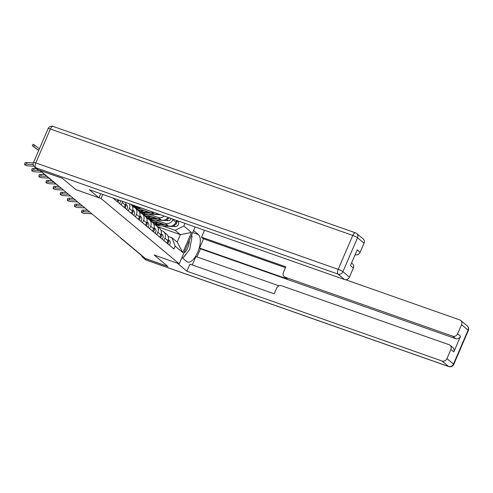 <?xml version="1.0" encoding="UTF-8"?>
<svg xmlns="http://www.w3.org/2000/svg" width="493" height="493" viewBox="0 0 493 493"><rect width="100%" height="100%" fill="white"/><g stroke="black" fill="none" stroke-linecap="round" stroke-linejoin="round"><path stroke-width="0.74" d="M62.377 178.33L40.007 170.455L145.373 258.486L167.743 266.356L154.149 255.004L179.218 263.823L101.04 198.506L75.971 189.688L62.377 178.33M142.514 256.101L142.403 256.058A2.638 2.354 129.9 0 1 141.744 255.688L121.081 238.421A2.638 2.354 -50.1 0 0 121.74 238.797L142.403 256.058M146.704 218.3L168.335 225.917A6.064 5.411 -50.1 0 0 175.878 222.22L176.642 220.445M164.921 238.162L167.928 240.676A6.064 5.411 -50.1 0 0 166.646 234.206L163.633 231.692A6.064 5.411 129.9 0 1 164.921 238.162L163.879 240.578M167.928 240.676L166.887 243.098M173.086 219.194L172.864 219.705A6.064 5.411 129.9 0 1 165.321 223.403L155.689 220.014M161.032 230.447L162.123 230.829A6.064 5.411 129.9 0 1 163.633 231.692M146.643 216.828L145.262 216.341M139.587 212.36L161.217 219.97A6.064 5.411 -50.1 0 0 168.113 217.444M159.775 237.151L160.817 234.736A6.064 5.411 -50.1 0 0 159.529 228.259L156.521 225.745A6.064 5.411 129.9 0 1 157.803 232.221L156.762 234.637M164.138 216.045A6.064 5.411 129.9 0 1 158.204 217.456L148.578 214.067M153.915 224.5L155.005 224.888A6.064 5.411 129.9 0 1 156.521 225.745M139.531 210.881L138.151 210.394M132.475 206.413L154.099 214.024A6.064 5.411 -50.1 0 0 158.019 213.888M152.657 231.205L153.699 228.789A6.064 5.411 -50.1 0 0 152.417 222.318L149.404 219.798A6.064 5.411 129.9 0 1 150.685 226.275L149.65 228.69M151.819 211.707A6.064 5.411 129.9 0 1 151.092 211.509L141.46 208.12M146.797 218.559L147.894 218.941A6.064 5.411 129.9 0 1 149.404 219.798M132.414 204.94L131.033 204.453M145.54 225.264L146.581 222.842A6.064 5.411 -50.1 0 0 145.299 216.372L142.292 213.857A6.064 5.411 129.9 0 1 143.574 220.328L142.532 222.744M139.685 212.612L140.776 212.994A6.064 5.411 129.9 0 1 142.292 213.857M138.428 219.317L139.47 216.902A6.064 5.411 -50.1 0 0 138.182 210.425L135.174 207.91A6.064 5.411 129.9 0 1 136.456 214.387L135.415 216.803M132.568 206.666L133.658 207.054A6.064 5.411 129.9 0 1 135.174 207.91M131.311 213.37L132.352 210.955A6.064 5.411 -50.1 0 0 131.07 204.484L130.91 204.349M129.431 203.831A6.064 5.411 129.9 0 1 129.339 208.44L128.303 210.856M124.193 207.43L125.234 205.008A6.064 5.411 -50.1 0 0 125.758 202.537M122.584 201.415A6.064 5.411 129.9 0 1 122.227 202.494L121.186 204.909M117.081 201.483L117.827 199.745M114.271 198.494L114.068 198.969M157.624 226.669L180.383 234.674L175.138 230.293L162.807 225.954M153.761 222.774L152.38 222.288M168.144 236.393L171.934 237.725L177.178 242.106L180.383 234.674L191.494 232.443L182.823 252.576L175.157 246.173L171.934 237.725M112.94 198.026L173.943 248.99L175.157 246.173M175.138 230.293L183.827 226.04L184.974 223.378M183.827 226.04L191.494 232.443M102.784 194.452L101.04 198.506M195.099 226.94L179.218 263.823M182.823 252.576L177.178 242.106M89.788 212.045L83.52 211.731A3.032 0.764 -171.1 0 0 81.573 212.144A3.032 0.764 -171.1 0 0 85.616 213.487L91.883 213.802M81.573 212.144L81.832 210.505A3.032 0.764 8.9 0 1 83.779 210.092L83.52 211.731M167.836 240.898A3.297 2.94 129.9 0 1 166.954 242.938M168.23 239.808A3.297 2.94 129.9 0 1 167.62 243.708M169.154 240.374A3.297 2.94 129.9 0 1 169.284 240.479A3.297 2.94 129.9 0 1 169.259 245.076M87.686 210.289L83.779 210.092M153.545 222.571A7.913 7.062 -50.1 0 0 153.921 222.91A7.913 7.062 -50.1 0 0 157.778 224.401L165.167 224.802M153.921 222.91L155.56 224.278A7.913 7.062 -50.1 0 0 159.418 225.769L175.077 226.62A3.297 2.94 -50.1 0 0 178.355 224.543A3.297 2.94 -50.1 0 0 177.696 220.944L177.437 220.722M173.302 225.246L173.437 225.252A3.297 2.94 -50.1 0 0 176.395 223.73A3.297 2.94 -50.1 0 0 176.759 220.488M150.316 219.576A7.913 7.062 -50.1 0 0 151.499 220.889L153.144 222.263A7.913 7.062 -50.1 0 0 157.002 223.754L163.134 224.087M151.499 220.889A7.913 7.062 -50.1 0 0 155.363 222.38L158.82 222.571M174.842 223.896A3.297 2.94 -50.1 0 0 176.248 221.363M82.67 206.099L76.403 205.791A3.032 0.764 -171.1 0 0 74.455 206.197A3.032 0.764 -171.1 0 0 78.504 207.541L84.771 207.855M74.455 206.197L74.714 204.558A3.032 0.764 8.9 0 1 76.662 204.151L76.403 205.791M160.718 234.958A3.297 2.94 129.9 0 1 159.843 236.991M161.119 233.861A3.297 2.94 129.9 0 1 160.502 237.762M162.037 234.434A3.297 2.94 129.9 0 1 162.166 234.532A3.297 2.94 129.9 0 1 162.148 239.136M80.569 204.342L76.662 204.151M75.558 200.158L69.291 199.844A3.032 0.764 -171.1 0 0 67.344 200.25A3.032 0.764 -171.1 0 0 71.386 201.594L77.654 201.908M67.344 200.25L67.596 198.611A3.032 0.764 8.9 0 1 69.544 198.204L69.291 199.844M153.6 229.011A3.297 2.94 129.9 0 1 152.725 231.044M154.001 227.92A3.297 2.94 129.9 0 1 153.391 231.815M154.925 228.487A3.297 2.94 129.9 0 1 155.055 228.586A3.297 2.94 129.9 0 1 155.03 233.189M73.451 198.402L69.544 198.204M193.564 230.508L198.371 234.526A14.833 6.341 109.4 0 1 198.143 251.214A14.833 6.341 109.4 0 1 187.642 261.999A14.833 6.341 109.4 0 1 186.761 261.493L181.954 257.475M141.633 255.596A3.956 3.531 -50.1 0 0 142.724 257.408A3.956 3.531 -50.1 0 0 143.709 257.968L167.879 266.473L154.192 255.041L177.246 263.133L186.865 271.193L189.91 264.119L274.219 293.797L276.641 288.165A3.956 3.531 -50.1 0 1 281.565 285.755L449.061 344.706A3.956 3.531 -50.1 0 1 450.047 345.266L452.968 347.707A3.956 3.531 129.9 0 1 453.8 351.928L460.567 336.232A3.956 3.531 129.9 0 1 455.643 338.636L200.466 248.823L196.966 256.945M279.032 285.835L195.887 256.57L192.276 264.957M200.466 248.823L199.554 248.059L203.529 238.834L201.52 237.158L204.496 230.249M186.865 271.193L442.042 361.005A3.956 3.531 -50.1 0 0 446.96 358.596L450.885 349.488A3.956 3.531 -50.1 0 0 450.047 345.266M455.643 338.636L452.722 336.201A3.956 3.531 -50.1 0 0 457.646 333.792L461.565 324.684A3.956 3.531 -50.1 0 0 460.733 320.462A3.956 3.531 -50.1 0 0 459.741 319.902L345.599 279.722M452.722 336.201L285.231 277.245A3.956 3.531 -50.1 0 1 284.239 276.684A3.956 3.531 -50.1 0 1 283.407 272.463L285.829 266.83L201.52 237.158M285.231 277.245L287.234 278.921L199.554 248.059M287.234 278.921A3.956 3.531 129.9 0 1 286.248 278.36L284.239 276.684M285.465 267.674L203.529 238.834M183.569 257.13A14.833 6.341 109.4 0 0 186.81 253.063M100.708 193.718L98.97 197.761L89.344 189.719L344.521 279.531L338.001 274.083L35.607 167.651L38.072 169.709L62.241 178.213L75.922 189.651L98.97 197.761M364.05 243.209L357.53 237.762A3.956 3.531 -50.1 0 0 356.692 233.534L363.212 238.988A3.956 3.531 129.9 0 1 364.05 243.209L360.124 252.317A3.956 3.531 129.9 0 1 355.206 254.727M351.564 262.985L352.526 263.792A3.956 3.531 129.9 0 1 353.364 268.019L349.445 277.128A3.956 3.531 129.9 0 1 344.521 279.531M360.124 252.317L357.209 249.877L350.449 265.579L353.364 268.019M38.072 169.709A3.956 3.531 129.9 0 1 37.086 169.148L34.621 167.09A3.956 3.531 -50.1 0 0 35.607 167.651A3.956 1.689 -70.6 0 1 35.792 162.912L338.18 269.344L352.785 235.426L50.397 128.993L35.792 162.912A3.956 0.567 23.3 0 0 33.524 162.493A3.956 3.956 0 0 0 34.621 167.09M183.871 253.02A8.572 3.667 109.4 0 0 187.778 247.757A8.572 3.667 109.4 0 0 189.269 240.479M191.395 235.543L192.097 236.129L189.737 249.39L182.761 258.147M146.427 216.624A7.913 7.062 -50.1 0 0 146.803 216.963A7.913 7.062 -50.1 0 0 150.661 218.454L158.05 218.855M146.803 216.963L148.442 218.337A7.913 7.062 -50.1 0 0 152.306 219.829L167.965 220.679A3.297 2.94 -50.1 0 0 171.262 218.553M166.184 219.299L166.32 219.305A3.297 2.94 -50.1 0 0 169.241 217.838M143.198 213.629A7.913 7.062 -50.1 0 0 144.387 214.942L146.027 216.316A7.913 7.062 -50.1 0 0 149.884 217.807L156.016 218.14M144.387 214.942A7.913 7.062 -50.1 0 0 148.245 216.433L151.708 216.624M167.725 217.955A3.297 2.94 -50.1 0 0 168.23 217.487M139.316 210.677A7.913 7.062 -50.1 0 0 139.685 211.016A7.913 7.062 -50.1 0 0 143.549 212.508L150.938 212.914M139.685 211.016L141.331 212.391A7.913 7.062 -50.1 0 0 145.188 213.882L160.336 214.708M136.086 207.682A7.913 7.062 -50.1 0 0 137.27 209.001L138.915 210.369A7.913 7.062 -50.1 0 0 142.773 211.861L148.898 212.193M137.27 209.001A7.913 7.062 -50.1 0 0 141.127 210.493L144.591 210.677M68.441 194.211L62.173 193.897A3.032 0.764 -171.1 0 0 60.226 194.31A3.032 0.764 -171.1 0 0 64.275 195.653L70.536 195.968M60.226 194.31L60.485 192.671A3.032 0.764 8.9 0 1 62.432 192.258L62.173 193.897M146.489 223.064A3.297 2.94 129.9 0 1 145.614 225.104M146.889 221.973A3.297 2.94 129.9 0 1 146.273 225.874M147.808 222.54A3.297 2.94 129.9 0 1 147.937 222.645A3.297 2.94 129.9 0 1 147.918 227.242M66.339 192.455L62.432 192.258M61.323 188.264L55.056 187.956A3.032 0.764 -171.1 0 0 53.115 188.363A3.032 0.764 -171.1 0 0 57.157 189.706L63.424 190.021M53.115 188.363L53.367 186.724A3.032 0.764 8.9 0 1 55.315 186.317L55.056 187.956M139.371 217.123A3.297 2.94 129.9 0 1 138.496 219.157M139.772 216.026A3.297 2.94 129.9 0 1 139.155 219.927M140.69 216.6A3.297 2.94 129.9 0 1 140.819 216.698A3.297 2.94 129.9 0 1 140.801 221.302M59.222 186.508L55.315 186.317M53.916 182.305L47.944 182.009A3.032 0.764 -171.1 0 0 45.997 182.416A3.032 0.764 -171.1 0 0 50.039 183.76L56.011 184.062M45.997 182.416L46.25 180.777A3.032 0.764 8.9 0 1 48.197 180.37L47.944 182.009M132.26 211.177A3.297 2.94 129.9 0 1 131.378 213.21M132.654 210.086A3.297 2.94 129.9 0 1 132.044 213.98M133.578 210.653A3.297 2.94 129.9 0 1 133.708 210.751A3.297 2.94 129.9 0 1 133.683 215.355M51.814 180.549L48.197 180.37M132.309 204.841A7.913 7.062 -50.1 0 0 132.574 205.076A7.913 7.062 -50.1 0 0 136.432 206.567L137.35 206.616M132.574 205.076L134.213 206.444A7.913 7.062 -50.1 0 0 138.071 207.935L141.664 208.132M132.401 204.872A7.913 7.062 -50.1 0 0 135.285 205.889M46.798 176.365L40.827 176.063A3.032 0.764 -171.1 0 0 38.879 176.476A3.032 0.764 -171.1 0 0 42.928 177.819L48.899 178.115M38.879 176.476L39.138 174.836A3.032 0.764 8.9 0 1 41.085 174.423L40.827 176.063M125.142 205.23A3.297 2.94 129.9 0 1 124.267 207.27M125.542 204.139A3.297 2.94 129.9 0 1 124.926 208.04M126.461 204.706A3.297 2.94 129.9 0 1 126.59 204.811A3.297 2.94 129.9 0 1 126.572 209.408M44.697 174.608L41.085 174.423M39.687 170.418L33.715 170.122A3.032 0.764 -171.1 0 0 31.768 170.529A3.032 0.764 -171.1 0 0 35.81 171.872L41.782 172.168M31.768 170.529L32.02 168.889A3.032 0.764 8.9 0 1 33.968 168.483L33.715 170.122M117.944 199.788A3.297 2.94 129.9 0 1 117.149 201.323M118.788 200.084A3.297 2.94 129.9 0 1 117.815 202.093M120.434 200.657A3.297 2.94 129.9 0 1 119.454 203.467M36.433 168.606L33.968 168.483M33.228 164.508L26.597 164.175A3.032 0.764 -171.1 0 0 24.65 164.582A3.032 0.764 -171.1 0 0 28.693 165.925L33.826 166.184M24.65 164.582L24.909 162.943A3.032 0.764 8.9 0 1 26.85 162.536L26.597 164.175M33.388 162.863L26.85 162.536M32.242 145.601L33.284 144.239L34.646 145.195L33.61 146.563L32.242 145.601L38.682 150.519M39.44 148.757L34.646 145.195M38.744 150.371L33.61 146.563M151.092 211.509L154.099 214.024M158.204 217.456L161.217 219.97M165.321 223.403L168.335 225.917M122.227 202.494L125.234 205.008M129.339 208.44L132.352 210.955M136.456 214.387L139.47 216.902M143.574 220.328L146.581 222.842M150.685 226.275L153.699 228.789M157.803 232.221L160.817 234.736M172.864 219.705L175.878 222.22M57.817 185.337L57.699 185.294A2.638 1.128 109.4 0 0 57.86 185.386A2.638 1.128 109.4 0 0 57.884 185.393L57.86 185.386A2.638 2.638 0 0 1 57.04 184.918A2.638 2.354 -50.1 0 0 57.699 185.294L39.754 170.301M157.778 224.401L159.418 225.769M173.437 225.252L175.077 226.62M155.363 222.38L157.002 223.754M457.646 333.792L460.567 336.232M453.8 351.928L450.885 349.488M446.96 358.596L453.48 364.05L468.091 330.131L461.565 324.684M143.709 257.968L146.174 260.021L448.562 366.459L442.042 361.005M192.695 232.53L198.371 234.526M453.48 364.05A3.956 3.531 129.9 0 1 448.562 366.459A3.956 1.689 -70.6 0 0 448.796 366.595A3.956 3.956 0 0 0 453.745 364.426A3.956 0.567 -156.7 0 0 453.48 364.05M468.091 330.131A3.956 0.567 23.3 0 1 468.35 330.507A3.956 3.956 0 0 0 467.253 325.91A3.956 3.531 129.9 0 1 468.091 330.131M448.796 366.595L146.409 260.156A3.956 1.689 -70.6 0 1 146.174 260.021A3.956 3.531 129.9 0 1 145.182 259.466L142.724 257.408M356.692 233.534A3.956 3.956 0 0 0 355.465 232.844A3.956 1.689 -70.6 0 0 352.785 235.426A3.956 0.567 23.3 0 1 357.53 237.762L342.918 271.674L349.445 277.128M342.918 271.674A3.956 0.567 -156.7 0 0 338.18 269.344A3.956 1.689 -70.6 0 0 338.001 274.083A3.956 3.531 -50.1 0 0 342.918 271.674M48.129 128.574A3.956 0.567 -156.7 0 1 50.397 128.993A3.956 1.689 -70.6 0 1 53.078 126.405A3.956 3.956 0 0 0 48.129 128.574L33.524 162.493M150.661 218.454L152.306 219.829M166.32 219.305L167.965 220.679M148.245 216.433L149.884 217.807M143.549 212.508L145.188 213.882M141.127 210.493L142.773 211.861M136.432 206.567L138.071 207.935M57.04 184.918L39.391 170.171M120.465 237.675A2.638 2.638 0 0 0 121.081 238.421M169.284 240.479L168.279 239.635M162.166 234.532L161.162 233.694M155.055 228.586L154.044 227.748M453.745 364.426L468.35 330.507M467.253 325.91L460.733 320.462M145.182 259.466A3.956 3.956 0 0 0 146.409 260.156M355.465 232.844L53.078 126.405M147.937 222.645L146.932 221.801M140.819 216.698L139.815 215.86M133.708 210.751L132.697 209.913M126.59 204.811L125.586 203.966"/></g></svg>
